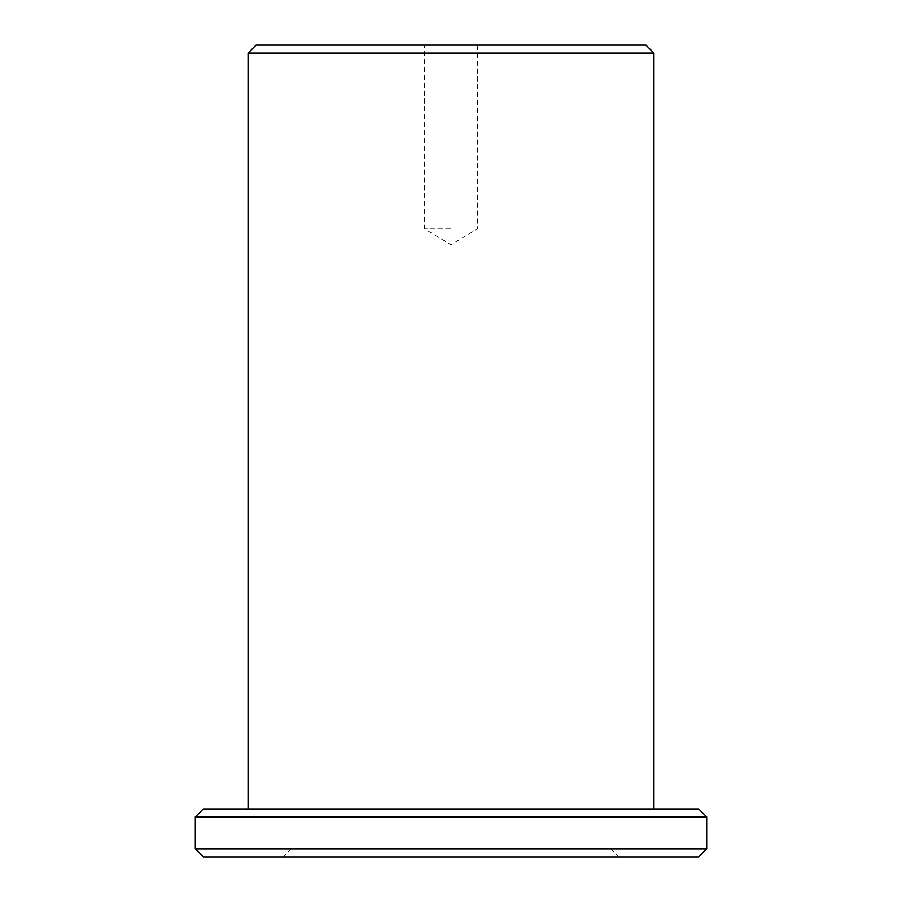<?xml version="1.0" encoding="UTF-8"?>
<svg xmlns="http://www.w3.org/2000/svg" width="902" height="902" viewBox="0 0 902 902"><rect width="100%" height="100%" fill="white"/><g stroke="black" fill="none" stroke-linecap="round" stroke-linejoin="round"><path stroke-width="0.68" stroke-dasharray="4.51 3.38" d="M645.956 45.1L256.044 45.1M248.05 53.094L653.95 53.094M698.7 808.959L203.3 808.959M195.317 816.953L706.683 816.953M203.3 856.9L698.7 856.9M706.683 848.906L195.317 848.906M451 228.871L424.628 228.871L451 228.871M451 808.959L248.05 808.959L451 808.959M451 45.1L477.372 45.1L451 45.1M451 848.906L610.801 848.906L451 848.906M291.199 848.906L283.205 856.9M477.372 45.1L477.372 228.871L451 244.713L424.628 228.871L424.628 45.1M610.801 848.906L618.795 856.9"/><path stroke-width="1.35" d="M248.05 53.094L256.044 45.1L645.956 45.1L653.95 53.094L248.05 53.094L248.05 808.959M195.317 816.953L203.3 808.959L698.7 808.959L706.683 816.953L195.317 816.953L195.317 848.906L706.683 848.906L698.7 856.9L203.3 856.9L195.317 848.906M653.95 53.094L653.95 808.959M706.683 816.953L706.683 848.906"/></g></svg>
